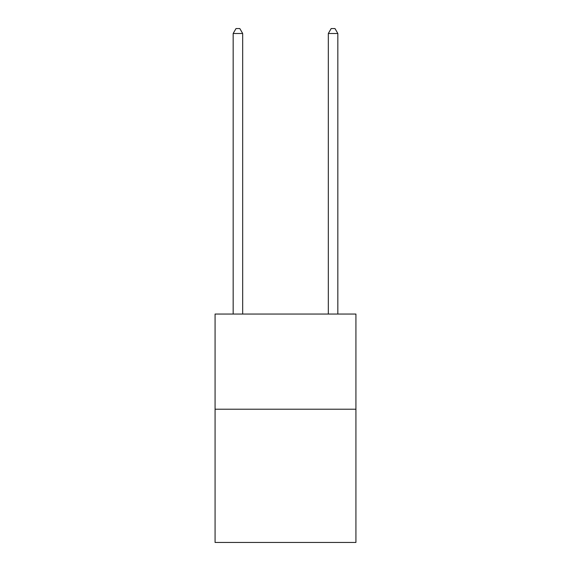<?xml version="1.0" encoding="UTF-8"?>
<svg xmlns="http://www.w3.org/2000/svg" width="571" height="571" viewBox="0 0 571 571"><rect width="100%" height="100%" fill="white"/><g stroke="black" fill="none" stroke-linecap="round" stroke-linejoin="round"><path stroke-width="0.86" d="M355.926 409.214L355.926 542.45L215.074 542.45L215.074 314.05L355.926 314.05L355.926 409.214L215.074 409.214M242.675 314.05L242.675 33.496L233.161 33.496L233.161 314.05M233.161 33.496L236.016 28.55L239.82 28.55L242.675 33.496M337.839 314.05L337.839 33.496L328.325 33.496L328.325 314.05M328.325 33.496L331.18 28.55L334.984 28.55L337.839 33.496"/></g></svg>
